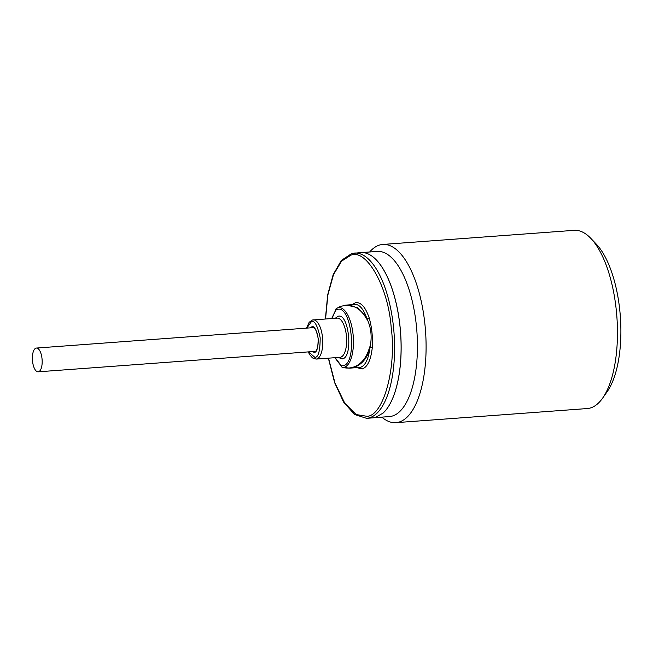 <?xml version="1.0" encoding="UTF-8"?>
<svg xmlns="http://www.w3.org/2000/svg" width="653" height="653" viewBox="0 0 653 653"><rect width="100%" height="100%" fill="white"/><g stroke="black" fill="none" stroke-linecap="round" stroke-linejoin="round"><path stroke-width="0.98" d="M335.283 318.248L338.034 316.305C348.947 312.395 353.526 357.379 342.368 358.889L338.172 357.46M335.136 357.681L341.397 365.835L343.062 365.729C357.803 363.729 351.755 304.306 337.332 309.465L335.732 310.159L331.953 318.493M352.179 304.649L355.493 302.69C360.84 301.915 365.394 306.951 369.165 317.799A1.788 0.841 -18 0 1 367.206 318.86L366.3 316.909L357.469 307.669L346.645 305.057L344.996 305.253M368.896 349.535L370.382 345.282C371.916 336.719 371.092 328.565 367.892 320.843L365.607 317.178C358.775 306.494 350.139 303.041 339.682 306.82L336.417 308.526A29.956 12.162 -94.2 0 1 336.466 308.494A29.956 12.162 -94.2 0 1 338.115 307.792A29.956 12.162 -94.2 0 1 353.093 334.597A29.956 12.162 -94.2 0 1 344.164 367.272A29.956 12.162 -94.2 0 1 342.409 367.378A1.788 1.575 -59.3 0 1 341.397 365.835A1.788 1.624 96.5 0 0 342.409 367.378L345.91 367.99C356.236 368.806 364.986 361.64 368.896 349.535A1.788 0.604 -162 0 0 369.639 349.69A31.573 12.823 -94.2 0 1 363.378 365.598A31.573 12.823 -94.2 0 1 360.423 367.28A31.573 12.823 -94.2 0 1 359.558 367.419L349.722 368.145L357.036 366.072C362.823 363.027 367.027 357.566 369.639 349.69L370.12 347.461A1.788 0.645 -174.3 0 1 372.243 348.008C370.814 360.13 367.476 367.108 362.235 368.937L356.824 367.623M328.524 358.171L335.03 383.189L344.8 403.268L356.171 414.565L367.059 416.312C383.482 415.83 396.673 367.525 391.212 327.871C388.535 287.532 366.39 247.903 350.669 255.315L341.552 261.167L333.487 274.684L327.863 294.985L325.553 318.966M34.96 348.743A11.917 4.84 -94.2 0 0 32.65 362.146A11.917 4.84 -94.2 0 0 38.16 371.818A11.917 4.84 -94.2 0 0 39.596 371.133A11.917 4.84 -94.2 0 0 41.906 357.738A11.917 4.84 -94.2 0 0 36.405 348.057A11.917 4.84 -94.2 0 0 34.96 348.743M334.875 357.705L342.115 367.255L349.722 368.145L344.678 367.851M328.361 358.179L334.622 382.65L343.609 402.085L354.53 414.475L366.586 418.328L373.1 417.847A82.858 33.646 -94.2 0 0 375.377 417.479L383.131 413.071L385.09 411.064A82.858 33.646 -94.2 0 0 400.232 328.834A82.858 33.646 -94.2 0 0 370.577 255.209A82.8 33.621 85.8 0 1 397.106 307.441A82.8 33.621 85.8 0 1 385.09 411.064M374.455 417.675L389.457 416.573A82.8 33.621 -94.2 0 0 413.398 306.233A82.8 33.621 -94.2 0 0 377.271 251.421L362.089 252.548M381.825 417.136A89.347 36.282 -94.2 0 0 395.906 422.662A89.347 36.282 -94.2 0 0 421.74 303.596A89.347 36.282 -94.2 0 0 382.764 244.451A89.347 36.282 -94.2 0 0 369.647 251.985M395.906 422.662L587.267 408.549A89.347 36.282 -94.2 0 0 598.083 403.407A89.347 36.282 -94.2 0 0 602.662 398.085A89.347 36.282 -94.2 0 0 613.102 289.483A89.347 36.282 -94.2 0 0 590.892 238.435A89.347 36.282 -94.2 0 0 574.126 230.338L382.764 244.451M365.607 317.178A1.788 0.792 -30.9 0 1 366.3 316.909A31.573 12.823 -94.2 0 0 354.914 304.445L346.645 305.057L340.939 306.306L336.401 308.534A1.788 1.6 57.7 0 0 335.732 310.159A1.788 1.494 -141.4 0 1 336.14 308.747M367.892 320.843L367.206 318.86M369.165 317.799C371.908 327.455 372.928 337.528 372.243 348.008M370.12 347.461L370.382 345.282M370.577 255.209A82.858 33.646 -94.2 0 0 360.913 252.58L351.869 253.462L341.372 260.392L333.161 274.644L327.692 294.805L325.39 318.982M602.662 398.085L607.225 391.596A82.498 33.499 -94.2 0 0 620.35 316.517A82.498 33.499 -94.2 0 0 596.352 244.181L590.892 238.435M311.995 351.624L314.354 352.342C316.852 352.473 318.125 347.804 318.174 338.344C316.248 329.365 314.109 325.537 311.759 326.851L310.24 327.863M314.705 351.738A12.244 4.971 85.8 0 1 314.501 351.771A12.244 4.971 85.8 0 1 313.334 351.526M311.579 327.765A12.244 4.971 85.8 0 1 312.363 327.406A12.244 4.971 85.8 0 1 312.697 327.349C312.599 327.129 316.55 326.696 318.182 339.005C318.525 351.771 314.403 351.991 314.754 351.73L314.501 351.771M308.281 351.902L309.693 354.71L312.493 357.926L316.134 359.085A19.655 7.983 -94.2 0 0 316.672 358.995A19.655 7.983 -94.2 0 0 318.509 357.95A19.655 7.983 -94.2 0 0 322.321 335.846A19.655 7.983 -94.2 0 0 313.236 319.88A19.655 7.983 -94.2 0 0 312.697 319.962M306.788 328.116L311.252 321.856C314.517 320.019 317.497 325.349 320.182 337.846C320.109 351.028 318.338 357.526 314.86 357.346L308.534 351.877M316.134 359.085L340.017 357.322A19.655 7.983 -94.2 0 0 340.556 357.24A19.655 7.983 -94.2 0 0 342.392 356.187A19.655 7.983 -94.2 0 0 346.212 334.083A19.655 7.983 -94.2 0 0 337.128 318.117L312.452 320.003L309.171 322.272L306.526 328.132M366.586 418.328A82.858 33.646 -94.2 0 0 368.863 417.961A82.858 33.646 -94.2 0 0 376.618 413.553A82.858 33.646 -94.2 0 0 392.69 320.378A82.858 33.646 -94.2 0 0 354.399 253.062M38.16 371.818L315.472 351.371M36.405 348.057L313.726 327.602M336.401 308.534L331.708 318.517"/></g></svg>
